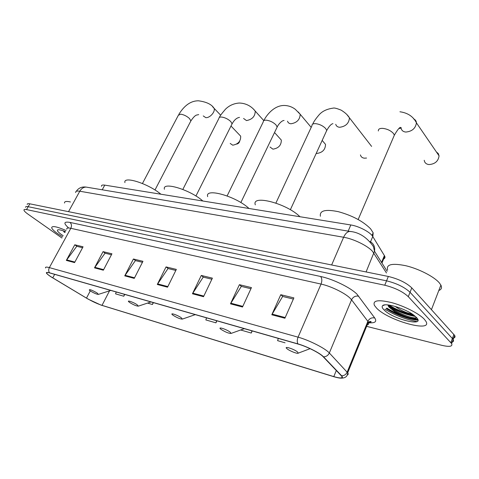 <?xml version="1.0" encoding="UTF-8"?>
<svg xmlns="http://www.w3.org/2000/svg" width="479" height="479" viewBox="0 0 479 479"><rect width="100%" height="100%" fill="white"/><g stroke="black" fill="none" stroke-linecap="round" stroke-linejoin="round"><path stroke-width="0.72" d="M101.452 186.283C101.338 185.169 102.44 184.78 104.757 185.128L350.814 224.962C358.897 226.148 370.345 232.183 372.764 236.512L384.769 256.229C385.26 257.51 384.882 258.426 383.637 258.971M386.361 308.41C394.708 314.164 409.856 319.733 417.892 319.912C409.856 319.733 394.708 314.164 386.361 308.41M388.954 305.039C396.6 309.769 404.851 313.122 413.706 315.092M452.463 338.264C454.822 338.006 455.559 337.06 454.667 335.426L411.784 287.879C406.312 282.748 398.498 278.94 388.331 276.461L29.812 203.82C27.962 203.461 27.099 203.683 27.225 204.479M366.621 326.355L441.913 345.347C449.613 347.101 452.853 346.521 451.631 343.599L408.3 296.675C402.785 291.597 394.935 287.783 384.763 285.227L26.531 209.586L28.171 206.7C26.321 206.335 25.465 206.545 25.603 207.335C25.465 206.545 26.321 206.335 28.171 206.7L386.553 280.838L28.171 206.7L29.812 203.82M408.3 296.675L410.042 292.268C404.551 287.166 396.72 283.352 386.553 280.838C396.72 283.352 404.551 287.166 410.042 292.268L452.374 338.497L410.042 292.268L411.784 287.879M454.667 335.426L453.152 339.509L452.374 338.497L453.152 339.509C454.05 341.126 453.326 342.054 450.967 342.293M57.642 233.638L62.611 236.83L57.642 233.638C54.097 231.118 52.115 229.184 51.702 227.83C52.115 229.184 54.097 231.118 57.642 233.638M376.554 308.075C388.229 320.714 433.585 333.24 425.813 321.181L424.28 319.218C419.077 313.571 404.192 305.985 391.678 302.62C378.272 299.441 372.518 300.369 374.416 305.398L376.554 308.075C388.229 320.714 433.585 333.24 425.813 321.181L424.28 319.218C419.077 313.571 404.192 305.985 391.678 302.62C378.272 299.441 372.518 300.369 374.416 305.398L376.554 308.075M384.948 309.224C395.265 315.427 405.941 319.541 416.964 321.565C405.941 319.541 395.265 315.427 384.948 309.224M50.996 276.766C48.547 275.174 47.116 273.982 46.703 273.192C46.367 272.371 47.379 272.288 49.744 272.946L298.136 344.078C306.805 346.473 319.87 353.083 323.121 356.699L341.719 376.195C342.976 378.374 340.335 378.512 333.797 376.602L102.021 305.357C97.225 303.77 92.046 301.357 86.489 298.112L50.996 276.766M50.786 276.706L88.142 299.13L100.943 305.069L333.995 376.757C341.282 378.859 343.832 378.536 341.653 375.793L323.529 356.837C320.2 353.131 306.794 346.353 297.914 343.898L49.505 272.791C44.924 271.707 45.355 273.012 50.786 276.706M415.443 316.487C406.934 314.972 398.516 311.823 390.181 307.051M284.903 318.242L293.884 297.89L280.772 294.711L271.803 314.775L284.903 318.242M293.364 299.07L282.646 296.459L271.803 314.775M282.873 296.513L280.772 294.711M242.512 307.021L251.445 287.604L239.398 284.682L230.477 303.842L242.512 307.021M250.93 288.735L241.314 286.388L230.477 303.842M241.542 286.448L239.398 284.682M203.527 296.711L212.395 278.143L201.282 275.449L192.432 293.777L203.527 296.711M211.88 279.221L203.228 277.113L192.432 293.777M203.461 277.167L201.282 275.449M74.58 262.594L83.059 246.799L74.778 244.793L66.336 260.408L74.58 262.594M82.568 247.715L76.772 246.302L66.336 260.408M77.005 246.362L74.778 244.793M103.35 270.204L111.936 253.798L103.057 251.643L94.501 267.863L103.35 270.204M111.439 254.75L105.051 253.193L94.501 267.863M105.284 253.253L103.057 251.643M134.258 278.383L142.946 261.312L133.407 259.001L124.744 275.862L134.258 278.383M142.443 262.306L135.389 260.588L124.744 275.862M135.629 260.642L133.407 259.001M167.554 287.19L176.338 269.402L166.057 266.911L157.298 284.478L167.554 287.19M175.829 270.437L168.027 268.533L157.298 284.478M168.261 268.593L166.057 266.911M66.066 230.513C56.576 226.453 51.786 225.561 51.702 227.83C51.786 225.561 56.576 226.453 66.066 230.513M26.531 209.586C24.686 209.215 23.83 209.419 23.968 210.197C24.237 211.119 25.609 212.466 28.093 214.227L61.959 238.021M278.311 338.402L277.592 340.653L285.071 342.814M147.544 303.093L152.442 304.506L153.382 302.626M116.229 291.986L115.559 293.855L123.798 296.238L124.72 294.417M240.656 329.989L251.259 333.049L252.217 330.929M206.539 317.846L205.838 319.93L215.945 322.846L216.897 320.81M215.945 322.846L216.646 320.738M152.442 304.506L153.124 302.548M123.798 296.238L124.468 294.346M251.259 333.049L251.972 330.857M70.467 201.976C66.318 201.03 64.336 201.378 64.509 203.03M65.431 231.68C61.474 230.088 58.917 229.483 57.743 229.86C56.732 230.477 57.941 232.028 61.372 234.506L63.21 235.734M65.078 232.321L63.342 230.908L64.455 232.429M239.704 141.113C239.314 142.766 238.291 143.76 236.632 144.101M230.207 143.437L232.722 145.191C238.189 144.191 240.841 141.179 240.68 136.168L239.219 134.641M97.051 292.944C91.699 289.921 89.124 288.993 89.322 290.166L90.423 290.998C94.177 293.238 96.842 294.363 98.434 294.375L97.051 292.944M160.878 194.211C148.46 183.625 122.947 175.548 124.929 182.619M270.012 147.017L272.922 149.161C278.556 148.268 281.353 145.239 281.317 140.072L279.61 138.18M137.09 304.728C133.557 302.237 126.396 299.764 128.887 301.884L129.803 302.584C133.761 304.973 136.617 306.153 138.371 306.135L137.09 304.728M202.857 201.006C190.121 189.624 161.878 181.194 164.423 189.271M316.212 153.418L316.643 153.478C322.427 152.717 325.385 149.688 325.522 144.389L323.535 142.029M181.212 317.709C177.565 315.038 169.548 312.386 172.47 314.799L173.17 315.344C177.362 317.9 180.433 319.146 182.379 319.08L181.212 317.709M248.996 208.479C235.985 196.18 204.431 187.397 207.694 196.647M360.447 154.915C360.909 156.813 362.208 157.908 364.357 158.19L366.537 158.046M230.088 332.085C226.328 329.211 217.268 326.355 220.717 329.115L221.16 329.456C225.621 332.21 228.944 333.528 231.123 333.402L230.088 332.085M299.95 216.73C286.723 203.377 251.122 194.252 255.325 204.868M424.232 160.279C424.592 162.746 426.154 164.171 428.915 164.566C434.938 164.147 438.321 161.243 439.063 155.843L438.279 153.543L436.411 151.981M297.423 351.897C293.579 348.748 282.891 345.593 287.131 348.832L287.202 348.886C289.903 351.101 297.89 354.161 298.285 353.125L297.423 351.897M372.848 236.65L373.165 232.794L370.578 228.782C363.058 221.274 352.34 215.574 338.414 211.694C325.433 209.042 319.427 210.562 320.409 216.257M438.812 290.502C441.452 289.502 442.147 287.705 440.884 285.113L439.393 282.945C434.219 276.73 418.957 268.869 405.964 265.761C392.026 262.923 385.918 264.36 387.643 270.072M412.078 313.967C406.976 313.212 401.276 310.673 394.989 306.356M383.942 309.799C392.72 319.319 426.232 327.42 416.353 317.367L413.976 315.29C405.396 308.518 385.074 302.399 382.607 305.704C381.715 306.62 382.158 307.985 383.942 309.799M387.846 304.913L388.822 306.991L395.438 312.236C403.384 316.541 409.79 318.685 414.676 318.667L416.628 317.673M416.586 317.619C413.12 319.451 393.516 311.745 387.978 304.925M416.88 317.966L415.143 318.637M414.916 318.643C409.826 318.415 403.186 316.02 394.983 311.464L388.655 306.77M102.231 189.792L104.757 185.128M381.553 262.438L384.409 255.523M370.734 241.344L372.764 236.512M348.167 231.112L350.814 224.962M386.463 272.964L372.536 251.355C367.603 245.733 353.52 238.865 343.617 237.255L79.789 191.223C76.868 190.75 75.496 191.199 75.67 192.558M68.533 211.664L79.789 191.223C81.43 188.463 83.574 187.085 86.226 187.103L87.477 187.313M366.082 271.952L374.512 251.23C375.207 246.924 373.74 243.697 370.117 241.536M388.331 276.461L384.763 285.227M453.894 334.408L450.853 342.593M387.134 271.318L374.512 251.23L373.369 246.517C366.902 237.285 359.1 232.249 349.963 231.417C347.461 231.567 345.347 233.512 343.617 237.255L331.642 264.977M76.287 191.313C78.568 187.924 81.879 186.517 86.226 187.103L351.203 231.638M68.689 227.986C63.27 223.22 63.695 221.358 69.97 222.412L320.571 276.479C322.062 278.323 322.217 280.856 321.05 284.077L70.82 228.303C67.844 227.675 66.497 227.98 66.785 229.207M320.571 276.479C332.749 278.97 350.562 287.628 356.957 294.154L374.728 317.972C377.135 321.678 375.105 323.265 368.644 322.732M323.529 356.837C326.187 356.753 328.121 355.472 329.33 352.981L351.556 299.8L350.089 298.178C344.904 293.01 330.767 286.143 321.05 284.077L298.07 337.162C308.925 340.084 325.355 348.407 329.33 352.981L347.688 372.8C348.52 373.967 348.329 374.692 347.125 374.973M341.653 375.793C344.185 375.74 346.024 374.53 347.155 372.153L367.872 321.355L351.556 299.8C353.143 296.812 355.55 295.609 358.765 296.202M297.914 343.898C297.004 342.012 297.052 339.767 298.07 337.162L49.361 267.611C48.427 269.539 48.475 271.264 49.505 272.791M45.565 267.971C45.158 266.935 46.421 266.815 49.361 267.611L70.82 228.303C71.898 225.89 71.611 223.927 69.97 222.412M366.327 325.139C368.591 324.834 369.267 323.816 368.357 322.086L367.872 321.355C369.363 318.499 371.65 317.373 374.728 317.972M333.797 376.602L336.318 370.489M52.762 277.868L54.666 274.353M86.489 298.112L90.274 290.897M102.021 305.357L109.523 290.837M167.854 286.586L157.639 283.891M134.551 277.796L125.085 275.299M103.638 269.641L94.836 267.324M74.868 262.055L66.665 259.887M203.826 296.076L192.78 293.16M242.817 306.362L230.824 303.195M285.209 317.547L272.15 314.098M142.449 183.505L178.308 115.349L180.565 114.164C183.768 114.619 186.738 116.068 189.468 118.511L190.882 120.9L190.414 121.792M212.634 106.757L214.059 108.266C215.598 111.643 209.826 118.169 205.76 117.636L203.252 115.924M110.433 290.549L110.835 290.442M182.84 189.433L218.885 118.463C218.885 117.427 219.765 116.954 221.514 117.038C224.98 117.523 228.076 119.037 230.8 121.582L232.081 123.851L231.531 124.941M253.559 109.23L255.235 111.104C255.151 116.355 252.235 119.51 246.487 120.57L243.577 118.469M150.705 302.045L151.089 301.968M227.13 195.923L263.252 121.906C263.216 120.66 264.24 120.091 266.324 120.187C270.102 120.702 273.341 122.289 276.036 124.947L277.167 127.049L276.527 128.378M298.219 111.93L300.189 114.277C299.938 119.672 296.848 122.84 290.927 123.774C289.13 123.594 288.005 122.732 287.544 121.175M195.073 314.709L195.396 314.655M275.898 203.072L311.967 125.72C311.871 124.235 313.074 123.54 315.577 123.642C319.709 124.199 323.097 125.863 325.756 128.635L326.714 130.522L325.971 132.138M347.137 114.888L349.454 117.846C348.969 123.348 345.688 126.492 339.623 127.282C337.539 127.073 336.246 126.079 335.737 124.306M378.356 130.983C378.165 129.126 379.643 128.252 382.793 128.366C387.433 128.971 391.038 130.743 393.606 133.677L394.337 135.204L393.463 137.245M413.616 118.906C415.341 119.66 416.281 120.977 416.431 122.852C415.568 128.396 412.03 131.462 405.815 132.054C403.348 131.797 401.815 130.653 401.21 128.623M386.87 308.117C397.301 314.523 407.593 318.278 417.754 319.385M386.182 308.512C394.636 314.272 409.647 319.816 417.91 320.158M388.224 305.195C396.408 310.35 405.222 313.895 414.646 315.817M381.949 263.067L384.769 256.229M46.679 273.12L47.068 272.527M339.683 378.075C344.892 378.512 347.562 376.751 347.688 372.8L368.357 322.086L370.321 321.421C371.961 321.798 371.279 322.086 368.279 322.271M451.631 343.599L453.152 339.509M58.055 229.776L57.743 229.86M178.769 114.469C184.415 105.32 190.971 100.758 198.432 100.8C206.395 101.859 211.604 104.344 214.059 108.266L220.675 115.2M230.998 126.019L240.68 136.168M98.434 294.375L110.805 290.43M154.986 190.001L190.882 120.9C195.941 113.457 197.067 115.433 198.689 114.559M219.424 117.397C219.46 116.607 221.46 113.888 225.429 109.254C229.243 105.47 233.89 103.398 239.368 103.027C248.086 103.332 252.972 108.212 255.235 111.104L263.827 120.642M274.527 132.533L281.317 140.072M138.371 306.135L151.011 301.944M195.923 196.019L232.081 123.851C234.051 120.271 236.291 118.169 238.793 117.547L239.506 117.385M263.887 120.6C264.719 118.355 272.359 105.5 284.083 105.464C288.316 105.536 292.07 106.835 295.357 109.356L300.189 114.277L311.2 127.366M322.175 140.413L325.522 144.389M182.379 319.08L195.3 314.625M240.841 202.569L277.167 127.049C278.161 124.57 281.526 120.858 283.508 120.558L284.077 120.474M312.703 124.133C313.619 121.9 315.613 118.954 318.697 115.307C321.81 111.421 326.624 109.032 333.139 108.134C334.132 107.709 336.815 108.386 341.186 110.164C345.161 112.625 347.916 115.182 349.454 117.846L371.614 146.412M332.707 123.714L332.953 123.654C331.097 124.031 329.019 126.324 326.714 130.522L290.358 209.742M231.123 333.402L244.332 328.672M399.103 128.372L399.492 128.474C401.318 128.186 401.731 127.863 400.731 127.51C399.845 126.851 397.714 129.42 394.337 135.204L358.166 219.502M399.929 111.769C407.827 112.876 413.329 116.571 416.431 122.852L439.063 155.843M373.165 232.794L372.027 235.494M298.285 353.125L310.111 348.67M384.751 304.907L382.607 305.704M440.884 285.113L431.459 309.62M395.438 312.236L394.983 311.464M414.676 318.667L415.293 318.625"/></g></svg>
